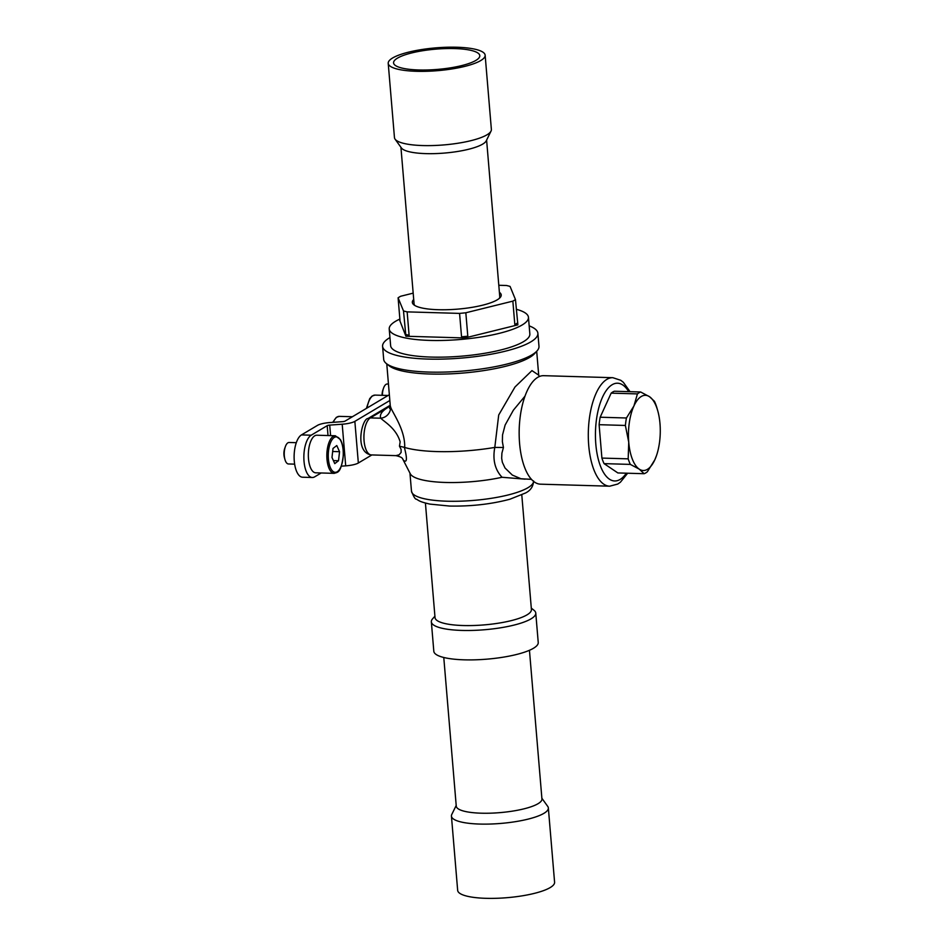 <?xml version="1.0" encoding="UTF-8"?>
<svg xmlns="http://www.w3.org/2000/svg" width="944" height="944" viewBox="0 0 944 944"><rect width="100%" height="100%" fill="white"/><g stroke="black" fill="none" stroke-linecap="round" stroke-linejoin="round"><path stroke-width="1.42" d="M311.201 435.196A21.5 9.074 91.7 0 0 303.874 458.56A21.5 9.074 91.7 0 0 312.322 477.499L302.587 477.216A21.5 9.074 -88.3 0 1 294.127 458.277A21.5 9.074 -88.3 0 1 301.455 434.913L311.201 435.196L327.19 425.673A2.69 0.637 175.2 0 1 329.716 425.107L342.2 424.21A13.428 3.162 -4.8 0 0 354.85 421.366L389.837 400.516M341.327 466.159L345.705 465.852A13.428 3.162 -4.8 0 0 358.342 463.008L371.877 454.937M312.322 477.499A21.5 9.074 91.7 0 0 314.694 476.826L321.161 472.979M301.455 434.913L317.455 425.39A13.428 3.162 175.2 0 1 330.093 422.534L342.578 421.649A2.69 0.637 -4.8 0 0 345.103 421.083L389.353 394.722M308.605 450.182A18.809 7.941 -88.3 0 1 316.842 435.219L335.344 435.762A18.809 7.941 -88.3 0 0 327.108 450.725A18.809 7.941 -88.3 0 0 334.247 473.357L315.744 472.814A18.809 7.941 -88.3 0 1 308.605 450.182M499.388 292.31A44.604 10.478 175.2 0 1 500.119 297.584A44.604 10.478 175.2 0 1 438.264 309.715A44.604 10.478 175.2 0 1 413.873 304.829A44.604 10.478 175.2 0 1 413.708 299.496M499.282 298.398A42.987 10.101 -4.8 0 0 499.754 296.652L486.608 140.101M400.929 147.299L414.074 303.838A42.987 10.101 -4.8 0 0 414.841 305.49M516.297 309.29A69.856 16.414 175.2 0 1 528.451 317.302A69.856 16.414 175.2 0 1 429.839 340.418A69.856 16.414 175.2 0 1 389.223 328.996A69.856 16.414 175.2 0 1 399.878 319.06M528.451 317.302L529.844 333.952A69.856 16.414 175.2 0 1 431.231 357.08A69.856 16.414 175.2 0 1 390.627 345.646L389.223 328.996M498.798 285.277L506.432 285.489A63.413 14.903 175.2 0 1 510.067 286.421L515.471 299.578A63.413 14.903 175.2 0 1 512.852 301.136L514.822 324.559L517.784 323.827L515.471 299.578M517.784 323.827L517.867 324.866L464.932 337.964L464.837 336.914L467.799 336.182L465.829 312.771A63.413 14.903 175.2 0 1 459.575 313.396L461.545 336.819L464.837 336.914M512.852 301.136L465.829 312.771M405.814 335.203L409.106 335.297L407.147 311.874A63.413 14.903 175.2 0 1 403.501 310.954L405.896 336.241L464.932 337.964M459.575 313.396L407.147 311.874M399.985 320.323L398.097 297.797A63.413 14.903 175.2 0 1 400.716 296.239L413.177 293.147M399.725 320.382L405.896 336.241M403.501 310.954L398.097 297.797M461.545 336.819A63.413 14.903 -4.8 0 0 467.799 336.182M514.822 324.559A63.413 14.903 -4.8 0 0 517.442 323.001M405.472 334.377A63.413 14.903 -4.8 0 0 409.106 335.297M434.913 616.22L432.647 618.757A52.392 12.319 -4.8 0 0 431.349 621.86A52.392 12.319 -4.8 0 0 461.805 630.427A52.392 12.319 -4.8 0 0 535.767 613.093A52.392 12.319 -4.8 0 0 533.962 610.249L531.307 608.137M431.349 621.86L433.815 651.266A52.392 12.319 -4.8 0 0 464.271 659.832A52.392 12.319 -4.8 0 0 538.233 642.498L535.767 613.093M382.591 346.318L383.689 359.334A77.915 18.314 -4.8 0 0 386.367 363.558A77.915 18.314 -4.8 0 0 428.977 372.078A77.915 18.314 -4.8 0 0 537.042 350.897A77.915 18.314 -4.8 0 0 538.977 346.295L537.879 333.279A77.915 18.314 175.2 0 1 427.892 359.074A77.915 18.314 175.2 0 1 382.591 346.318A77.915 18.314 175.2 0 1 389.943 337.563M529.171 325.869A77.915 18.314 175.2 0 1 537.879 333.279M395.89 455.633L399.1 454.819L401.106 452.447L401.106 449.403L399.465 446.205L400.15 441.827C396.126 428.139 384.243 421.838 380.774 418.216A10.75 10.419 157.7 0 0 390.568 406.722C391.347 411.242 405.354 429.119 404.693 447.48L404.339 447.326C407.336 458.76 407.065 463.103 403.536 460.353A10.75 10.349 144.1 0 0 402.722 459.032L402.722 459.032C402.392 457.698 400.114 456.566 395.89 455.633L371.322 454.925C354.035 452.388 361.977 418.322 368.03 418.499L390.238 405.271M519.212 436.612A49.702 20.992 -88.3 0 1 519.637 421.921M524.994 396.138L513.371 410.192L505.123 425.048L502.527 434.96L502.373 441.662L503.435 447.491L501.913 453.132L501.665 458.3L502.35 462.265L505.016 467.988L512.332 475.08L521.005 478.75L531.472 479.351M521.796 494.963L531.413 609.517A48.356 11.363 175.2 0 1 463.15 625.53A48.356 11.363 175.2 0 1 435.031 617.612L425.414 503.058M537.042 350.897L534.646 353.563A75.225 17.676 175.2 0 1 430.311 374.025A75.225 17.676 175.2 0 1 389.164 365.788L386.367 363.558M525.1 479.163L502.055 477.275A61.254 14.396 175.2 0 1 445.509 482.467A61.254 14.396 175.2 0 1 410.298 473.782L402.722 459.032M502.055 477.275C494.927 469.628 492.508 459.669 494.798 447.421A75.225 17.676 175.2 0 1 436.824 451.574A75.225 17.676 175.2 0 1 404.693 447.48M494.798 447.421L498.703 415.006L514.987 386.993L531.956 370.603L538.694 375.146L539.295 376.55M404.339 447.326L399.465 446.205M503.435 447.491L494.845 447.409M455.02 47.2A48.628 11.434 175.2 0 1 485.145 55.2A48.628 11.434 175.2 0 1 418.345 71.343A48.628 11.434 175.2 0 1 388.22 63.342A48.628 11.434 175.2 0 1 455.02 47.2M452.99 48.533A43.259 10.172 175.2 0 1 479.788 55.649A43.259 10.172 175.2 0 1 420.375 70.009A43.259 10.172 175.2 0 1 393.577 62.894A43.259 10.172 175.2 0 1 452.99 48.533M485.145 55.2L491.376 129.458A48.628 11.434 175.2 0 1 491.033 131.086A48.628 11.434 175.2 0 1 424.576 145.6A48.628 11.434 175.2 0 1 395.064 139.146A48.628 11.434 175.2 0 1 394.462 137.6L388.22 63.342M491.033 131.086L486.243 140.845A42.987 10.101 175.2 0 1 427.502 153.66A42.987 10.101 175.2 0 1 401.412 147.96L395.064 139.146M456.2 805.456L451.775 814.471A48.628 11.434 -4.8 0 0 451.433 816.1L457.663 890.357A48.628 11.434 -4.8 0 0 469.982 896.8A48.628 11.434 -4.8 0 0 523.849 895.561A48.628 11.434 -4.8 0 0 554.588 882.227L548.346 807.97A48.628 11.434 -4.8 0 0 547.744 806.412L541.88 798.27M451.433 816.1A48.628 11.434 -4.8 0 0 463.74 822.543A48.628 11.434 -4.8 0 0 517.619 821.304A48.628 11.434 -4.8 0 0 548.346 807.97M443.774 657.484L456.259 806.164A42.987 10.101 -4.8 0 0 467.138 811.852A42.987 10.101 -4.8 0 0 514.763 810.754A42.987 10.101 -4.8 0 0 541.939 798.966L529.454 650.298M657.826 411.065L656.611 406.852A41.371 17.476 -88.3 0 0 654.452 401.306L649.519 396.704L640.657 391.996L614.379 391.229A41.371 17.476 91.7 0 0 611.157 393.141L637.436 393.908L633.908 406.003A37.618 15.883 -88.3 0 1 649.519 396.704A37.618 15.883 -88.3 0 1 657.826 411.065A37.618 15.883 -88.3 0 1 659.986 423.608A37.618 15.883 -88.3 0 1 656.528 455.492A37.618 15.883 -88.3 0 1 654.817 459.811A37.618 15.883 -88.3 0 1 639.206 469.109A37.618 15.883 -88.3 0 1 628.739 442.205A37.618 15.883 -88.3 0 1 633.908 406.003L626.438 417.991L600.172 417.224A41.371 17.476 91.7 0 0 599.11 424.694L601.906 458.088A41.371 17.476 91.7 0 0 604.066 463.634L617.86 472.944L644.138 473.711A41.371 17.476 -88.3 0 0 647.36 471.788L654.817 459.811L656.481 455.633M637.436 393.908A41.371 17.476 -88.3 0 1 640.657 391.996M604.066 463.634L630.332 464.401L639.206 469.109L644.138 473.711M599.11 424.694L625.376 425.461L628.739 442.205L628.185 458.843L601.906 458.088M630.332 464.401A41.371 17.476 -88.3 0 1 628.185 458.843M625.376 425.461A41.371 17.476 -88.3 0 1 626.438 417.991M611.157 393.141L600.172 417.224M609.671 486.195L540.534 484.178A54.268 22.916 -88.3 0 1 519.2 436.364A54.268 22.916 -88.3 0 1 537.702 377.364A54.268 22.916 -88.3 0 1 543.697 375.677L612.833 377.694A54.268 22.916 -88.3 0 0 606.839 379.382A54.268 22.916 -88.3 0 0 588.336 438.382A54.268 22.916 -88.3 0 0 609.671 486.195L617.742 484.06L620.409 482.207L627.654 473.227M296.31 442.689L289.1 442.476A10.75 4.543 91.7 0 0 285.312 446.772L284.651 448.671A7.493 3.162 91.7 0 0 284.014 451.645A7.493 3.162 91.7 0 0 284.404 457.521L284.935 459.457A10.75 4.543 91.7 0 0 288.475 463.964L294.646 464.141M338.53 460.743L339.545 451.692L336.784 445.544L333.008 448.435L331.993 457.474L334.754 463.634L338.53 460.743L333.385 460.589M332.666 451.492L339.545 451.692M285.312 446.772A10.75 4.543 91.7 0 0 284.392 451.031A10.75 4.543 91.7 0 0 284.935 459.457M388.456 384.043L387.264 384.007A10.75 4.543 91.7 0 0 383.476 388.291L382.827 390.202A7.493 3.162 91.7 0 0 382.084 395.3M383.476 388.291A10.75 4.543 91.7 0 0 382.403 395.312M332.713 422.357L336.335 417.342L339.309 416.363A18.809 7.941 91.7 0 0 333.267 422.31M358.342 463.008L354.85 421.366M345.705 465.852L342.2 424.21M330.601 435.621L329.716 425.107M328.016 435.55L327.19 425.673M390.273 406.038L370.343 417.909A18.809 7.941 91.7 0 0 363.936 438.358A18.809 7.941 91.7 0 0 371.322 454.925M390.273 406.109A85.975 20.213 175.2 0 0 388.196 407.277A85.975 20.213 175.2 0 0 380.774 418.216L370.343 417.909A5.369 4.708 -120.8 0 0 368.03 418.499M533.561 480.933C533.325 486.372 530.67 490.384 525.607 492.957L509.913 499.223C491.364 504.167 471.257 506.444 449.568 506.055L429.85 504.096C419.525 501.724 419.16 500.757 416.434 499.152C415.348 499.529 413.696 496.863 411.478 491.175A61.254 14.396 -4.8 0 0 447.078 501.205A61.254 14.396 -4.8 0 0 533.572 481.346M403.536 460.353A67.26 15.812 175.2 0 1 403.123 459.669M386.769 363.877L390.25 405.436A75.225 17.676 -4.8 0 0 390.568 406.722M628.692 391.642A48.899 20.65 91.7 0 0 612.149 384.727A48.899 20.65 91.7 0 0 595.817 444.176A48.899 20.65 91.7 0 0 620.102 479.446A48.899 20.65 91.7 0 0 626.32 473.192M343.014 458.206A17.735 7.493 91.7 0 0 337.716 437.237A17.735 7.493 91.7 0 0 328.524 450.972A17.735 7.493 91.7 0 0 333.822 471.941A17.735 7.493 91.7 0 0 343.014 458.206M366.378 408.41L369.694 398.675L372.042 396.079L375.016 395.099A18.809 7.941 91.7 0 0 367.063 408.009M339.309 416.363L352.395 416.741M409.956 473.133L411.478 491.175M536.699 351.286L538.705 375.193M389.612 408.504L390.25 405.436M630.037 391.677L623.335 382.296L620.763 380.29L612.833 377.694M334.247 473.357C337.456 472.024 340.985 473.912 343.345 455.091C343.51 448.719 342.542 443.562 340.442 439.633L335.344 435.762M375.016 395.099L388.09 395.477"/></g></svg>

